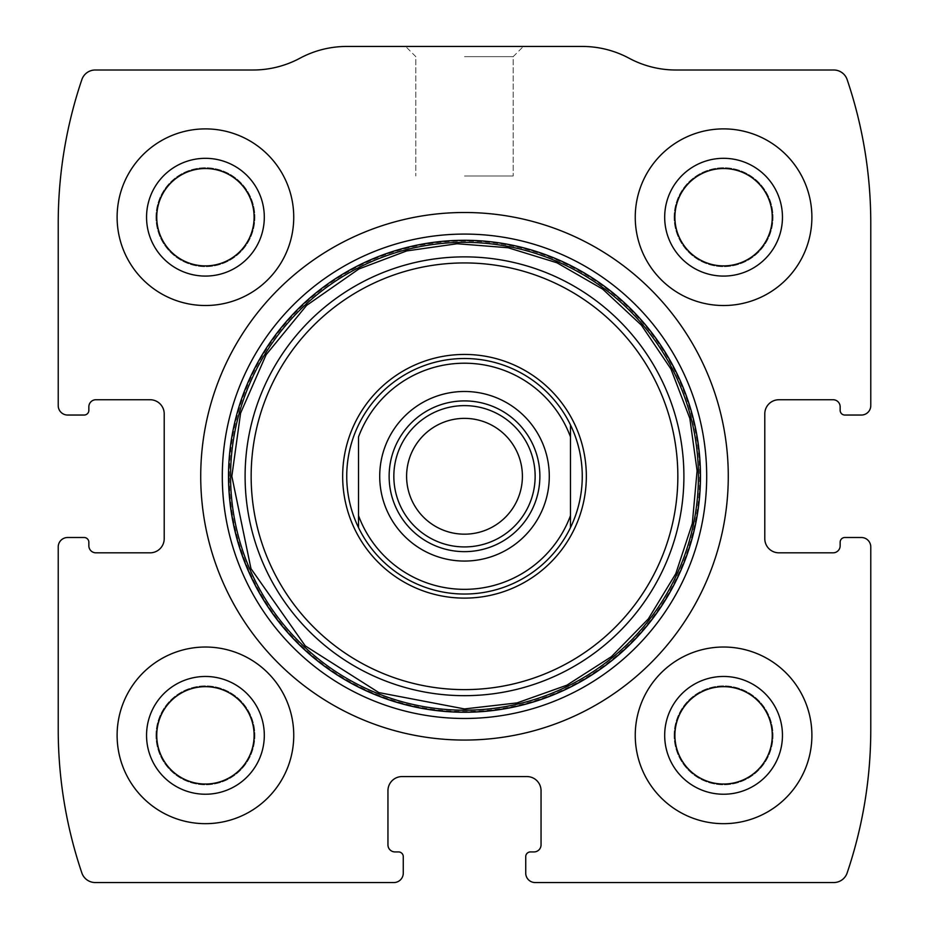 <?xml version="1.0" encoding="UTF-8"?>
<svg xmlns="http://www.w3.org/2000/svg" width="929" height="929" viewBox="0 0 929 929"><rect width="100%" height="100%" fill="white"/><g stroke="black" fill="none" stroke-linecap="round" stroke-linejoin="round"><path stroke-width="0.7" stroke-dasharray="4.64 3.48" d="M58.225 546.937L58.225 729.462A447.488 447.488 0 0 0 81.857 872.946A14.132 14.132 0 0 0 95.246 882.55L393.838 882.55A9.418 9.418 0 0 0 403.267 873.132L403.267 856.643A4.715 4.715 0 0 0 398.553 851.928L395.022 851.928A7.06 7.06 0 0 1 387.95 844.867L387.95 790.695A14.132 14.132 0 0 1 402.083 776.563L526.917 776.563A14.132 14.132 0 0 1 541.05 790.695L541.05 844.867A7.06 7.06 0 0 1 533.978 851.928L530.447 851.928A4.715 4.715 0 0 0 525.733 856.643L525.733 873.132A9.418 9.418 0 0 0 535.162 882.55L833.754 882.55A14.132 14.132 0 0 0 847.143 872.946A447.488 447.488 0 0 0 870.775 729.462L870.775 546.937A9.418 9.418 0 0 0 861.357 537.508L844.867 537.508A4.715 4.715 0 0 0 840.153 542.222L840.153 545.753A7.06 7.06 0 0 1 833.092 552.825L778.92 552.825A14.132 14.132 0 0 1 764.788 538.692L764.788 413.858A14.132 14.132 0 0 1 778.92 399.737L833.092 399.737A7.06 7.06 0 0 1 840.153 406.797L840.153 410.328A4.715 4.715 0 0 0 844.867 415.042L861.357 415.042A9.418 9.418 0 0 0 870.775 405.625L870.775 223.088A447.488 447.488 0 0 0 847.143 79.604A14.132 14.132 0 0 0 833.754 70L675.882 70A98.915 98.915 0 0 1 629.072 58.225A98.915 98.915 0 0 0 582.262 46.45L346.738 46.45A98.915 98.915 0 0 0 299.928 58.225A98.915 98.915 0 0 1 253.118 70L95.246 70A14.132 14.132 0 0 0 81.857 79.604A447.488 447.488 0 0 0 58.225 223.088L58.225 405.625A9.418 9.418 0 0 0 67.643 415.042L84.133 415.042A4.715 4.715 0 0 0 88.847 410.328L88.847 406.797A7.06 7.06 0 0 1 95.908 399.737L150.08 399.737A14.132 14.132 0 0 1 164.212 413.858L164.212 538.692A14.132 14.132 0 0 1 150.08 552.825L95.908 552.825A7.06 7.06 0 0 1 88.847 545.753L88.847 542.222A4.715 4.715 0 0 0 84.133 537.508L67.643 537.508A9.418 9.418 0 0 0 58.225 546.937M464.5 46.45L523.375 46.45L464.5 46.45M117.112 735.35A88.325 88.325 0 0 1 249.587 658.858A88.325 88.325 0 0 1 249.587 811.841A88.325 88.325 0 0 1 117.112 735.35A88.325 88.325 0 0 1 249.587 658.858A88.325 88.325 0 0 1 249.587 811.841A88.325 88.325 0 0 1 117.112 735.35A88.325 88.325 0 0 1 249.587 658.858A88.325 88.325 0 0 1 249.587 811.841A88.325 88.325 0 0 1 117.112 735.35M117.112 217.2A88.325 88.325 0 0 1 249.587 140.72A88.325 88.325 0 0 1 249.587 293.692A88.325 88.325 0 0 1 117.112 217.2A88.325 88.325 0 0 1 249.587 140.72A88.325 88.325 0 0 1 249.587 293.692A88.325 88.325 0 0 1 117.112 217.2A88.325 88.325 0 0 1 249.587 140.72A88.325 88.325 0 0 1 249.587 293.692A88.325 88.325 0 0 1 117.112 217.2M635.25 735.35A88.325 88.325 0 0 1 767.737 658.858A88.325 88.325 0 0 1 767.737 811.841A88.325 88.325 0 0 1 635.25 735.35A88.325 88.325 0 0 1 767.737 658.858A88.325 88.325 0 0 1 767.737 811.841A88.325 88.325 0 0 1 635.25 735.35A88.325 88.325 0 0 1 767.737 658.858A88.325 88.325 0 0 1 767.737 811.841A88.325 88.325 0 0 1 635.25 735.35M635.25 217.2A88.325 88.325 0 0 1 767.737 140.72A88.325 88.325 0 0 1 767.737 293.692A88.325 88.325 0 0 1 635.25 217.2A88.325 88.325 0 0 1 767.737 140.72A88.325 88.325 0 0 1 767.737 293.692A88.325 88.325 0 0 1 635.25 217.2A88.325 88.325 0 0 1 767.737 140.72A88.325 88.325 0 0 1 767.737 293.692A88.325 88.325 0 0 1 635.25 217.2M464.5 56.646L513.18 56.646L464.5 56.646M464.5 175.987L513.18 175.987L464.5 175.987M674.895 217.2A48.68 48.68 0 0 1 747.915 175.047A48.68 48.68 0 0 1 747.915 259.365A48.68 48.68 0 0 1 674.895 217.2A48.68 48.68 0 0 1 747.915 175.047A48.68 48.68 0 0 1 747.915 259.365A48.68 48.68 0 0 1 674.895 217.2A48.68 48.68 0 0 1 747.915 175.047A48.68 48.68 0 0 1 747.915 259.365A48.68 48.68 0 0 1 674.895 217.2M674.117 217.2A49.458 49.458 0 0 1 748.298 174.373A49.458 49.458 0 0 1 748.298 260.039A49.458 49.458 0 0 1 674.117 217.2A49.458 49.458 0 0 1 748.298 174.373A49.458 49.458 0 0 1 748.298 260.039A49.458 49.458 0 0 1 674.117 217.2M664.688 217.2A58.875 58.875 0 0 1 753.013 166.21A58.875 58.875 0 0 1 753.013 268.191A58.875 58.875 0 0 1 664.688 217.2M674.895 735.35A48.68 48.68 0 0 1 747.915 693.185A48.68 48.68 0 0 1 747.915 777.515A48.68 48.68 0 0 1 674.895 735.35A48.68 48.68 0 0 1 747.915 693.185A48.68 48.68 0 0 1 747.915 777.515A48.68 48.68 0 0 1 674.895 735.35A48.68 48.68 0 0 1 747.915 693.185A48.68 48.68 0 0 1 747.915 777.515A48.68 48.68 0 0 1 674.895 735.35M674.117 735.35A49.458 49.458 0 0 1 748.298 692.511A49.458 49.458 0 0 1 748.298 778.177A49.458 49.458 0 0 1 674.117 735.35A49.458 49.458 0 0 1 748.298 692.511A49.458 49.458 0 0 1 748.298 778.177A49.458 49.458 0 0 1 674.117 735.35M664.688 735.35A58.875 58.875 0 0 1 753.013 684.359A58.875 58.875 0 0 1 753.013 786.34A58.875 58.875 0 0 1 664.688 735.35M156.746 217.2A48.68 48.68 0 0 1 229.765 175.047A48.68 48.68 0 0 1 229.765 259.365A48.68 48.68 0 0 1 156.746 217.2A48.68 48.68 0 0 1 229.765 175.047A48.68 48.68 0 0 1 229.765 259.365A48.68 48.68 0 0 1 156.746 217.2A48.68 48.68 0 0 1 229.765 175.047A48.68 48.68 0 0 1 229.765 259.365A48.68 48.68 0 0 1 156.746 217.2M155.967 217.2A49.458 49.458 0 0 1 230.16 174.373A49.458 49.458 0 0 1 230.16 260.039A49.458 49.458 0 0 1 155.967 217.2A49.458 49.458 0 0 1 230.16 174.373A49.458 49.458 0 0 1 230.16 260.039A49.458 49.458 0 0 1 155.967 217.2M146.55 217.2A58.875 58.875 0 0 1 234.863 166.21A58.875 58.875 0 0 1 234.863 268.191A58.875 58.875 0 0 1 146.55 217.2M156.746 735.35A48.68 48.68 0 0 1 229.765 693.185A48.68 48.68 0 0 1 229.765 777.515A48.68 48.68 0 0 1 156.746 735.35A48.68 48.68 0 0 1 229.765 693.185A48.68 48.68 0 0 1 229.765 777.515A48.68 48.68 0 0 1 156.746 735.35A48.68 48.68 0 0 1 229.765 693.185A48.68 48.68 0 0 1 229.765 777.515A48.68 48.68 0 0 1 156.746 735.35M155.967 735.35A49.458 49.458 0 0 1 230.16 692.511A49.458 49.458 0 0 1 230.16 778.177A49.458 49.458 0 0 1 155.967 735.35A49.458 49.458 0 0 1 230.16 692.511A49.458 49.458 0 0 1 230.16 778.177A49.458 49.458 0 0 1 155.967 735.35M146.55 735.35A58.875 58.875 0 0 1 234.863 684.359A58.875 58.875 0 0 1 234.863 786.34A58.875 58.875 0 0 1 146.55 735.35M200.722 476.275A263.778 263.778 0 0 1 596.395 247.834A263.778 263.778 0 0 1 596.395 704.716A263.778 263.778 0 0 1 200.722 476.275M229.324 476.275A235.176 235.176 0 0 1 582.088 272.603A235.176 235.176 0 0 1 582.088 679.947A235.176 235.176 0 0 1 229.324 476.275M358.513 424.948A117.762 117.762 0 0 1 570.487 424.948C586.083 459.17 586.083 493.392 570.487 527.602A117.762 117.762 0 0 1 358.513 527.602C350.732 511.38 346.807 494.274 346.738 476.275A117.762 117.762 0 0 1 523.375 374.294A117.762 117.762 0 0 1 523.375 578.256A117.762 117.762 0 0 1 346.738 476.275A117.762 117.762 0 0 1 523.375 374.294A117.762 117.762 0 0 1 523.375 578.256A117.762 117.762 0 0 1 346.738 476.275C346.807 458.276 350.732 441.17 358.513 424.948M228.975 476.275A235.525 235.525 0 0 1 582.262 272.313A235.525 235.525 0 0 1 582.262 680.249A235.525 235.525 0 0 1 228.975 476.275A235.525 235.525 0 0 1 582.262 272.313A235.525 235.525 0 0 1 582.262 680.249A235.525 235.525 0 0 1 228.975 476.275A235.525 235.525 0 0 1 582.262 272.313A235.525 235.525 0 0 1 582.262 680.249A235.525 235.525 0 0 1 228.975 476.275A235.525 235.525 0 0 1 582.262 272.313A235.525 235.525 0 0 1 582.262 680.249A235.525 235.525 0 0 1 228.975 476.275M358.513 436.932L358.513 515.618M570.487 436.932L570.487 515.618M389.135 476.275A75.365 75.365 0 0 1 502.183 411.001A75.365 75.365 0 0 1 502.183 541.549A75.365 75.365 0 0 1 389.135 476.275M406.6 476.275A57.9 57.9 0 0 1 464.5 418.375A57.9 57.9 0 0 1 522.4 476.275A57.9 57.9 0 0 1 464.5 534.175A57.9 57.9 0 0 1 406.6 476.275M513.18 56.646L523.375 46.45L513.18 56.646L513.18 175.987L513.18 56.646M415.82 56.646L405.625 46.45L415.82 56.646L415.82 175.987L415.82 56.646"/><path stroke-width="1.39" d="M58.225 546.937L58.225 729.462A447.488 447.488 0 0 0 81.857 872.946A14.132 14.132 0 0 0 95.246 882.55L393.838 882.55A9.418 9.418 0 0 0 403.267 873.132L403.267 856.643A4.715 4.715 0 0 0 398.553 851.928L395.022 851.928A7.06 7.06 0 0 1 387.95 844.867L387.95 790.695A14.132 14.132 0 0 1 402.083 776.563L526.917 776.563A14.132 14.132 0 0 1 541.05 790.695L541.05 844.867A7.06 7.06 0 0 1 533.978 851.928L530.447 851.928A4.715 4.715 0 0 0 525.733 856.643L525.733 873.132A9.418 9.418 0 0 0 535.162 882.55L833.754 882.55A14.132 14.132 0 0 0 847.143 872.946A447.488 447.488 0 0 0 870.775 729.462L870.775 546.937A9.418 9.418 0 0 0 861.357 537.508L844.867 537.508A4.715 4.715 0 0 0 840.153 542.222L840.153 545.753A7.06 7.06 0 0 1 833.092 552.825L778.92 552.825A14.132 14.132 0 0 1 764.788 538.692L764.788 413.858A14.132 14.132 0 0 1 778.92 399.737L833.092 399.737A7.06 7.06 0 0 1 840.153 406.797L840.153 410.328A4.715 4.715 0 0 0 844.867 415.042L861.357 415.042A9.418 9.418 0 0 0 870.775 405.625L870.775 223.088A447.488 447.488 0 0 0 847.143 79.604A14.132 14.132 0 0 0 833.754 70L675.882 70A98.915 98.915 0 0 1 629.072 58.225A98.915 98.915 0 0 0 582.262 46.45L346.738 46.45A98.915 98.915 0 0 0 299.928 58.225A98.915 98.915 0 0 1 253.118 70L95.246 70A14.132 14.132 0 0 0 81.857 79.604A447.488 447.488 0 0 0 58.225 223.088L58.225 405.625A9.418 9.418 0 0 0 67.643 415.042L84.133 415.042A4.715 4.715 0 0 0 88.847 410.328L88.847 406.797A7.06 7.06 0 0 1 95.908 399.737L150.08 399.737A14.132 14.132 0 0 1 164.212 413.858L164.212 538.692A14.132 14.132 0 0 1 150.08 552.825L95.908 552.825A7.06 7.06 0 0 1 88.847 545.753L88.847 542.222A4.715 4.715 0 0 0 84.133 537.508L67.643 537.508A9.418 9.418 0 0 0 58.225 546.937M728.278 476.275A263.778 263.778 0 0 0 464.5 212.497A263.778 263.778 0 0 0 200.722 476.275A263.778 263.778 0 0 0 464.5 740.065A263.778 263.778 0 0 0 728.278 476.275M117.112 735.35A88.325 88.325 0 0 1 249.587 658.858A88.325 88.325 0 0 1 249.587 811.841A88.325 88.325 0 0 1 117.112 735.35M117.112 217.2A88.325 88.325 0 0 1 249.587 140.72A88.325 88.325 0 0 1 249.587 293.692A88.325 88.325 0 0 1 117.112 217.2M635.25 735.35A88.325 88.325 0 0 1 767.737 658.858A88.325 88.325 0 0 1 767.737 811.841A88.325 88.325 0 0 1 635.25 735.35M635.25 217.2A88.325 88.325 0 0 1 767.737 140.72A88.325 88.325 0 0 1 767.737 293.692A88.325 88.325 0 0 1 635.25 217.2M664.688 217.2A58.875 58.875 0 0 1 753.013 166.21A58.875 58.875 0 0 1 753.013 268.191A58.875 58.875 0 0 1 664.688 217.2M674.895 217.2A48.68 48.68 0 0 1 747.915 175.047A48.68 48.68 0 0 1 747.915 259.365A48.68 48.68 0 0 1 674.895 217.2M664.688 735.35A58.875 58.875 0 0 1 753.013 684.359A58.875 58.875 0 0 1 753.013 786.34A58.875 58.875 0 0 1 664.688 735.35M674.895 735.35A48.68 48.68 0 0 1 747.915 693.185A48.68 48.68 0 0 1 747.915 777.515A48.68 48.68 0 0 1 674.895 735.35M146.55 217.2A58.875 58.875 0 0 1 234.863 166.21A58.875 58.875 0 0 1 234.863 268.191A58.875 58.875 0 0 1 146.55 217.2M156.746 217.2A48.68 48.68 0 0 1 229.765 175.047A48.68 48.68 0 0 1 229.765 259.365A48.68 48.68 0 0 1 156.746 217.2M146.55 735.35A58.875 58.875 0 0 1 234.863 684.359A58.875 58.875 0 0 1 234.863 786.34A58.875 58.875 0 0 1 146.55 735.35M156.746 735.35A48.68 48.68 0 0 1 229.765 693.185A48.68 48.68 0 0 1 229.765 777.515A48.68 48.68 0 0 1 156.746 735.35M342.662 476.275A121.838 121.838 0 0 1 525.419 370.764A121.838 121.838 0 0 1 525.419 581.798A121.838 121.838 0 0 1 342.662 476.275M346.738 476.275A117.762 117.762 0 0 1 570.487 424.948A117.762 117.762 0 0 1 464.5 594.037A117.762 117.762 0 0 1 346.738 476.275M358.513 436.932A113.048 113.048 0 0 1 570.487 436.932L570.487 515.618A113.048 113.048 0 0 1 358.513 515.618L358.513 436.932M379.717 476.275A84.783 84.783 0 0 1 506.897 402.849A84.783 84.783 0 0 1 506.897 549.701A84.783 84.783 0 0 1 379.717 476.275M570.487 515.618L570.487 527.602L570.487 515.618M358.513 527.602L358.513 515.618L358.513 527.602M570.487 424.948L570.487 436.932L570.487 424.948M389.135 476.275A75.365 75.365 0 0 1 502.183 411.001A75.365 75.365 0 0 1 502.183 541.549A75.365 75.365 0 0 1 389.135 476.275M393.838 476.275A70.662 70.662 0 0 1 499.825 415.089A70.662 70.662 0 0 1 499.825 537.461A70.662 70.662 0 0 1 393.838 476.275M406.6 476.275A57.9 57.9 0 0 1 493.45 426.132A57.9 57.9 0 0 1 493.45 526.418A57.9 57.9 0 0 1 406.6 476.275M222.298 476.275A242.202 242.202 0 0 1 585.595 266.53A242.202 242.202 0 0 1 585.595 686.032A242.202 242.202 0 0 1 222.298 476.275M228.511 476.275A235.989 235.989 0 0 1 582.495 271.907A235.989 235.989 0 0 1 582.495 680.643A235.989 235.989 0 0 1 228.511 476.275M230.566 476.275A233.934 233.934 0 0 1 581.461 273.683A233.934 233.934 0 0 1 581.461 678.867A233.934 233.934 0 0 1 230.566 476.275M245.105 476.275A219.395 219.395 0 0 1 574.203 286.271A219.395 219.395 0 0 1 574.203 666.279A219.395 219.395 0 0 1 245.105 476.275M251.155 476.275A213.345 213.345 0 0 1 571.172 291.52A213.345 213.345 0 0 1 571.172 661.042A213.345 213.345 0 0 1 251.155 476.275M231.844 476.275L250.981 568.676L305.235 645.876L378.858 692.593L464.5 708.932L517.035 702.916L566.853 685.207L611.387 656.698L648.337 618.877L675.789 573.681L692.326 523.457L697.087 470.794L689.841 418.422L670.959 369.022L641.416 325.173L602.724 289.14L556.901 262.756L508.093 247.741L457.196 243.735L406.647 250.935L358.873 268.98L306.57 305.432L266.124 354.715L240.588 413.126L231.844 476.275"/></g></svg>

